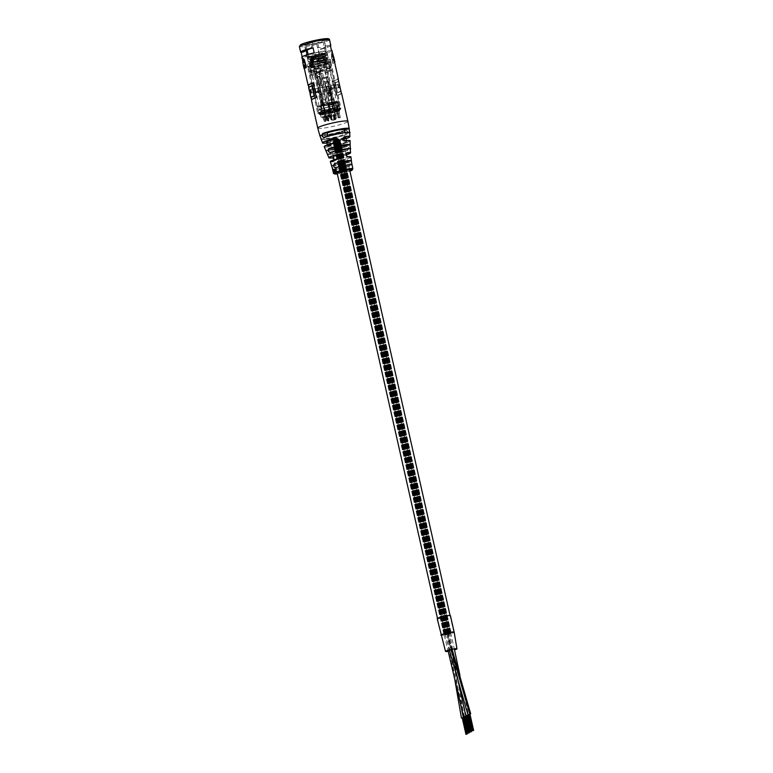 <?xml version="1.0" encoding="UTF-8"?>
<svg xmlns="http://www.w3.org/2000/svg" width="773" height="773" viewBox="0 0 773 773"><rect width="100%" height="100%" fill="white"/><g stroke="black" fill="none" stroke-linecap="round" stroke-linejoin="round"><path stroke-width="0.58" stroke-dasharray="3.87 2.9" d="M337.231 139.237L333.153 140.493L339.318 139.101L333.153 140.493L339.318 139.101L337.231 139.237M448.524 633.068L444.436 634.324L446.533 634.189L450.611 632.932L444.436 634.324L446.533 634.189L450.611 632.932L448.524 633.068M446.504 634.208L450.698 632.913L448.553 633.058L444.359 634.343L446.359 634.285L451.123 632.807L448.553 633.058L444.359 634.343L446.494 634.208M335.211 140.367L339.405 139.082L333.066 140.502L339.405 139.082L333.066 140.502L335.211 140.367M448.813 633.686L449.384 633.56L448.813 633.686M339.018 139.391L450.707 633.116L339.018 139.362M338.429 138.976L337.782 139.111L338.429 138.976M449.335 632.874L448.649 633.019L449.335 632.874M333.723 140.077L333.182 140.261L333.723 140.077M444.736 634.015L444.243 634.198L444.736 634.015M333.211 140.28L332.68 140.522L333.211 140.28M444.311 634.43L447.142 633.821L444.04 634.507L447.954 650.277M445.49 634.768A6.455 0.705 167.3 0 0 453.819 632.217A6.455 0.705 167.3 0 0 449.557 632.488A6.455 0.705 167.3 0 0 441.228 635.048A6.455 0.705 167.3 0 0 445.49 634.768M334.197 140.937A6.455 0.705 167.3 0 0 342.526 138.377A6.455 0.705 167.3 0 0 338.274 138.657A6.455 0.705 167.3 0 0 329.945 141.208A6.455 0.705 167.3 0 0 334.197 140.937M448.601 633.425L450.727 632.807L447.915 633.445L449.712 633.193L448.456 633.493L449.016 633.329L337.163 139.662L338.284 139.44L337.163 139.662L338.004 139.459L337.299 139.584L448.591 633.416M466.544 715.614L467.81 715.334M464.399 716.822L465.665 716.532M447.026 633.377L445.2 633.947L448.021 633.309L447.026 633.377L451.113 649.455M468.689 714.416L469.955 714.136M437.189 618.661A6.793 0.744 167.3 0 0 441.673 618.371A6.793 0.744 167.3 0 0 450.437 615.675M445.383 634.836A6.793 0.744 167.3 0 0 454.147 632.14A6.793 0.744 167.3 0 1 445.721 634.768A6.793 0.744 167.3 0 1 440.9 635.126A6.793 0.744 167.3 0 0 445.383 634.836M448.205 651.33A5.865 0.647 167.3 0 0 449.123 651.175A5.865 0.647 167.3 0 0 454.505 649.909M462.264 718.02L463.529 717.731M448.05 633.879L449.847 633.319L448.05 633.879M338.245 139.256L336.381 139.826L338.245 139.256M449.538 633.087L447.673 633.667L449.538 633.087M335.453 139.942L333.588 140.512L335.453 139.942M446.746 633.773L444.881 634.353L446.755 633.773M336.371 139.42L334.506 139.99L336.371 139.42M335.067 140.155L334.361 140.348L335.067 140.155M446.359 633.995L445.654 634.179L446.359 633.995M334.922 140.232L335.627 140.048L334.922 140.232M335.984 139.642L335.289 139.826L335.984 139.642M447.277 633.474L446.581 633.667L447.277 633.474M449.016 633.387L449.712 633.193L449.016 633.387M469.636 714.03L468.94 714.262L469.781 714.039L473.482 730.504M469.356 714.097L473.202 730.524L469.501 714.088M467.076 715.373L467.636 715.267L467.076 715.373M466.795 715.402L470.641 731.828L466.94 715.392M467.221 715.296L471.057 731.731L467.356 715.286M464.65 716.6L468.496 733.036L464.795 716.59M465.075 716.494L468.921 732.93L465.211 716.484M462.515 717.798L466.361 734.234L462.65 717.798M462.93 717.702L466.776 734.128L463.075 717.682M339.26 87.523L310.891 93.031L339.26 87.523L338.516 84.238L337.695 84.692L338.439 87.987M337.695 84.692L310.147 89.736L310.891 93.031M310.147 89.736L310.968 89.272L311.712 92.567M310.968 89.272L338.516 84.238M335.115 169.654L335.762 170.495L335.463 172.031L336.207 172.041M334.245 170.852L335.067 172.485M334.091 170.06L334.042 170.186A9.894 1.092 167.3 0 0 333.907 170.253L334.545 172.717M334.322 172.823L333.694 170.36A9.894 1.092 167.3 0 0 333.627 170.398A9.894 1.092 167.3 0 0 333.569 170.427L334.207 172.901M336.487 141.208C334.081 143.208 334.477 144.541 337.685 145.208L337.646 145.034C334.651 144.425 334.265 143.179 336.506 141.295L336.487 141.208A14.03 1.546 -12.7 0 0 349.908 136.628M350.565 152.793A11.122 1.227 -12.7 0 1 340.99 156.175C338.506 158.223 338.883 159.567 342.13 160.214L342.072 160.05C339.047 159.46 338.69 158.204 340.999 156.281L347.251 152.774M321.124 139.14L319.867 135.246L324.641 134.376L325.51 138.261A10.184 1.121 -12.7 0 0 332.148 137.71A10.184 1.121 -12.7 0 0 342.313 135.178C343.763 133.265 343.473 131.97 341.434 131.294L346.207 130.424C347.831 131.207 347.966 132.531 346.604 134.396L346.739 134.531C348.15 132.541 348.005 131.12 346.285 130.289A15.112 1.662 -12.7 0 1 329.694 134.579A15.112 1.662 -12.7 0 1 319.722 135.246L323.558 135.575C331.424 134.608 338.98 132.888 346.227 130.415L346.285 130.289M347.386 150.6C349.029 148.59 348.99 147.16 347.241 146.31A12.523 1.372 -12.7 0 1 334.013 149.672A12.523 1.372 -12.7 0 1 325.762 150.242L329.974 150.397L347.328 146.387L325.906 150.31L347.164 146.426C348.816 147.237 348.845 148.58 347.251 150.455L347.386 150.6A11.73 1.285 167.3 0 1 335.192 153.672A11.73 1.285 167.3 0 1 327.481 154.242L325.916 150.32A12.387 1.362 167.3 0 0 334.081 149.749A12.387 1.362 167.3 0 0 347.164 146.426L347.241 146.31M333.636 173.055L331.743 165.412L348.449 162.349C350.401 163.074 350.604 164.378 349.058 166.282L349.183 166.417C350.787 164.378 350.565 162.987 348.517 162.224A10.204 1.121 -12.7 0 1 338.245 164.784A10.204 1.121 -12.7 0 1 331.588 165.325L331.559 165.403M349.493 132.792L345.202 133.565L349.493 132.772A14.484 1.594 -12.7 0 0 349.454 132.656M324.235 146.773A13.247 1.459 167.3 0 0 328.815 146.831C330.728 145.227 330.332 143.894 327.617 142.831L329.945 144.541L328.863 146.638L331.115 143.894L329.201 142.251C331.317 143.247 331.588 144.454 330.023 145.865A9.846 1.082 -12.7 0 1 327.472 145.711A9.846 1.082 -12.7 0 1 327.984 145.208A9.846 1.082 -12.7 0 1 335.482 142.812L336.574 142.319M349.879 140.744A13.112 1.44 -12.7 0 1 337.646 145.034L338.68 144.28C335.917 143.652 335.646 142.445 337.859 140.667A9.846 1.082 167.3 0 0 345.869 137.758L337.859 140.541C335.463 142.445 335.753 143.739 338.729 144.425A9.981 1.102 167.3 0 0 346.333 141.99A9.981 1.102 167.3 0 0 344.265 141.324C341.946 140.28 341.656 138.985 343.396 137.439L343.859 137.179M337.762 78.469L341.028 92.973A15.45 1.701 -12.7 0 1 341.241 93.175L337.985 78.73L333.066 81.059L336.342 95.678L333.105 81.146A15.45 1.701 167.3 0 0 337.985 78.73A15.45 1.701 167.3 0 0 337.772 78.527L337.83 78.392A15.547 1.71 -12.7 0 1 333.076 81.059L336.371 95.707A15.547 1.71 167.3 0 0 340.555 94.045A15.547 1.71 167.3 0 0 341.125 93.04L337.83 78.392M339.54 85.04A15.45 1.701 -12.7 0 1 338.603 85.658L338.352 85.793A15.45 1.701 167.3 0 0 338.564 85.677A15.45 1.701 167.3 0 0 339.376 84.914L338.468 80.894L339.453 84.798A15.547 1.71 -12.7 0 1 338.642 85.561A15.547 1.71 -12.7 0 1 338.381 85.697L338.912 88.016L338.352 85.793M338.603 85.658L338.825 87.919A15.45 1.701 -12.7 0 0 339.849 87.03L340.835 90.943A15.547 1.71 -12.7 0 1 337.598 92.75L335.356 82.798A15.547 1.71 167.3 0 0 338.593 80.981L338.622 80.981M332.226 157.885L334.371 159.576L333.298 161.663L339.154 158.378A10.426 1.15 -12.7 0 1 339.154 158.378M303.557 62.497L303.596 62.671A15.45 1.701 167.3 0 1 303.953 62.449A15.45 1.701 167.3 0 1 304.407 62.217L303.006 59.086M304.485 65.328L304.726 66.884A15.45 1.701 167.3 0 1 304.92 66.768A15.45 1.701 167.3 0 1 305.151 66.642L304.311 64.033L304.011 65.415M326.206 55.443A9.334 1.024 167.3 0 0 326.689 54.97A9.334 1.024 167.3 0 0 318.969 55.675A9.334 1.024 167.3 0 0 308.958 58.603A9.334 1.024 167.3 0 0 308.475 59.077A9.334 1.024 167.3 0 0 316.205 58.371A9.334 1.024 167.3 0 0 326.206 55.443M316.457 91.852A9.334 1.024 -12.7 0 1 326.457 88.934A9.334 1.024 -12.7 0 1 334.187 88.228A9.334 1.024 -12.7 0 1 333.694 88.702A9.334 1.024 -12.7 0 1 323.694 91.629A9.334 1.024 -12.7 0 1 315.964 92.335A9.334 1.024 -12.7 0 1 316.457 91.852M330.274 45.105L327.878 45.713A12.899 1.42 -12.7 0 1 328.148 45.8L324.312 47.945C322.148 49.057 319.887 48.999 317.529 47.752L318.553 47.172C321.51 48.274 323.694 48.226 325.124 47.018L326.506 53.163C321.5 55.202 315.587 56.603 308.775 57.366L308.108 54.429M325.124 47.018L325.24 45.994L327.878 45.713M306.939 54.796L307.693 56.613C312.698 54.574 318.611 53.173 325.433 52.409L322.67 39.732A10.184 1.121 -12.7 0 1 324.177 39.974A10.184 1.121 -12.7 0 1 323.655 40.486A10.184 1.121 -12.7 0 1 317.674 42.525L316.515 43.269A12.899 1.42 -12.7 0 1 304.92 45.394L305.818 44.699A10.184 1.121 -12.7 0 1 304.311 44.448A10.184 1.121 -12.7 0 1 304.842 43.935A10.184 1.121 -12.7 0 1 310.814 41.897L312.031 41.413A12.899 1.42 -12.7 0 1 323.626 39.288L322.602 39.867L323.752 39.123L326.235 50.844A12.899 1.42 167.3 0 0 314.63 52.97L313.036 47.684M308.176 58.748A10.184 1.121 -12.7 0 1 319.094 55.559A10.184 1.121 -12.7 0 1 327.52 54.786A10.184 1.121 -12.7 0 1 326.989 55.308A10.184 1.121 -12.7 0 1 316.08 58.497A10.184 1.121 -12.7 0 1 307.644 59.27A10.184 1.121 -12.7 0 1 308.176 58.748M312.012 46.467L309.963 48.68L313.036 45.887L312.012 46.467L311.007 41.984M318.553 47.172L317.674 42.525L316.592 43.133L317.529 47.752M330.448 45.897A15.45 1.701 -12.7 0 1 329.994 46.187A15.45 1.701 -12.7 0 1 318.418 49.907L319.568 55.009A15.45 1.701 167.3 0 0 331.144 51.289A15.45 1.701 167.3 0 0 331.946 50.506M333.588 56.709A15.962 1.759 167.3 0 1 333.55 56.738L331.443 52.603L331.569 57.675A15.45 1.701 167.3 0 1 331.462 57.724L332.738 63.367A15.45 1.701 167.3 0 0 333.752 62.874A15.45 1.701 167.3 0 0 334.371 62.458L333.095 56.806L333.704 56.96M332.467 52.815L332.004 52.487L331.482 55.289L332.004 57.608A15.962 1.759 167.3 0 1 331.897 57.646L332.738 63.367M341.579 93.214A15.45 1.701 -12.7 0 1 340.767 94.006A15.45 1.701 -12.7 0 1 336.564 95.668L333.269 81.03A15.45 1.701 167.3 0 0 337.472 79.358A15.45 1.701 167.3 0 0 338.149 78.875M311.432 100.007A15.45 1.701 167.3 0 0 311.674 100.229L308.582 85.542A15.547 1.71 -12.7 0 1 308.485 85.503M308.785 87.407L309.702 91.475M310.166 93.552L311.084 97.611M311.558 99.707L311.674 100.229M302.91 57.83L303.374 62.835A15.45 1.701 167.3 0 0 303.335 62.874L304.61 68.517M325.433 52.409L325.607 51.192C319.143 51.52 302.62 56.129 306.33 56.574L302.33 57.589A15.45 1.701 -12.7 0 1 301.808 57.299M302.33 57.589L302.156 56.796M344.333 129.671L345.202 133.565A10.184 1.121 -12.7 0 0 338.574 134.106A10.184 1.121 -12.7 0 0 328.409 136.637L327.25 136.377M345.048 132.56L345.231 133.565M319.935 135.42A14.977 1.643 167.3 0 0 330.573 134.521A14.977 1.643 167.3 0 0 346.207 130.424L341.434 131.294A10.184 1.121 167.3 0 1 331.269 133.826A10.184 1.121 167.3 0 1 324.641 134.376L325.51 138.261L321.23 139.043A14.484 1.594 -12.7 0 0 330.796 138.473A14.484 1.594 -12.7 0 0 346.604 134.396L342.313 135.178M335.134 169.954L335.55 170.447M334.042 172.997L333.163 170.601M332.902 169.616A9.923 1.092 167.3 0 0 332.863 169.673L333.781 173.229M333.733 173.239L332.69 170.244M332.603 169.915L333.723 173.336M330.351 161.702A10.561 1.159 167.3 0 0 333.231 161.837C335.086 160.272 334.719 158.929 332.11 157.808L332.197 157.895M333.82 173.171L333.327 170.93L333.955 173.055M333.327 170.93L333.279 171.509M337.202 142.077L335.492 142.928A9.981 1.102 167.3 0 0 327.897 145.363A9.981 1.102 167.3 0 0 329.955 146.029L330.429 145.875C331.994 144.773 331.54 143.527 329.095 142.145L326.66 142.087A9.846 1.082 167.3 0 0 329.201 142.251M330.4 145.884L328.863 146.638A13.112 1.44 -12.7 0 1 324.312 146.512M334.1 170.418L334.429 170.93M304.533 62.024L304.968 61.956A15.45 1.701 167.3 0 0 304.862 62.004L304.427 62.072M332.004 52.487L331.443 52.603M331.424 50.206L327.423 51.221L326.506 53.163M307.693 56.613L307.509 57.318L306.33 56.574L307.161 57.125L307.644 59.27M311.2 47.994L307.142 49.646M307.123 50.052L305.944 44.824M313.036 45.887L312.031 41.413L310.814 41.897M319.568 55.009L319.123 54.825A12.899 1.42 -12.7 0 1 307.519 56.951L308.147 56.603C314.611 56.284 331.134 51.665 327.423 51.221M308.775 57.366L308.147 56.603L308.775 57.366M307.519 56.951L304.92 45.394M324.312 47.945A12.899 1.42 -12.7 0 1 317.974 49.723L318.418 49.907M319.123 54.825L317.974 49.723M325.607 51.192L326.235 50.844M303.354 63.222L302.861 63.318M304.494 68.266L304.002 68.362M303.596 62.671L303.113 62.758M304.726 66.884L304.243 66.971M334.844 62.004L334.351 62.111M334.864 62.352L334.371 62.458M333.173 63.299L333.173 63.299A15.962 1.759 167.3 0 0 334.661 62.516M333.694 61.579A15.962 1.759 167.3 0 0 334.129 61.338L333.694 59.908C333.279 58.477 333.211 58.516 333.482 60.023L333.231 61.666A15.45 1.701 167.3 0 0 333.656 61.425L333.221 59.994C332.815 58.574 332.748 58.613 333.018 60.11L333.231 61.666M333.694 59.908C333.279 58.477 333.211 58.516 333.482 60.023L333.018 60.11C332.748 58.613 332.815 58.574 333.221 59.994L333.694 59.908M331.955 55.067L332.477 57.386A15.962 1.759 167.3 0 0 333.318 56.912L332.796 54.593C332.206 53.124 331.926 53.279 331.955 55.067L332.023 57.463A15.45 1.701 167.3 0 0 332.834 57.009L332.313 54.69C331.733 53.221 331.462 53.366 331.501 55.144C331.462 53.366 331.733 53.221 332.313 54.69L332.796 54.593C332.206 53.124 331.926 53.279 331.955 55.067M333.318 56.912L332.834 57.009M338.555 80.981L338.468 80.894A15.45 1.701 -12.7 0 1 335.192 82.73L337.569 92.77L340.758 91.04M340.004 87.117L340.806 90.953M339.125 87.977A15.45 1.701 167.3 0 0 340.188 87.078M340.922 91.175A15.45 1.701 -12.7 0 1 337.811 92.712M335.569 82.759A15.45 1.701 167.3 0 0 338.806 80.943M316.437 97.562L316.64 97.524A15.547 1.71 167.3 0 0 311.877 100.19L311.828 100.2M308.64 85.552L308.466 85.407A15.45 1.701 167.3 0 0 308.678 85.61L311.934 100.055A15.45 1.701 -12.7 0 1 311.722 99.852L316.64 97.524L313.297 82.885L316.592 97.533M308.659 87.687L309.77 91.465M310.041 93.823L310.331 93.678A15.45 1.701 -12.7 0 1 311.142 92.905A15.45 1.701 -12.7 0 1 311.364 92.789L310.881 90.625M311.104 92.924L311.326 92.886A15.547 1.71 167.3 0 0 310.253 93.784L311.345 92.876M331.588 165.325L331.743 165.412A10.068 1.111 167.3 0 0 338.313 164.881A10.068 1.111 167.3 0 0 348.449 162.349L348.517 162.224M335.472 167.741L351.879 164.736L335.472 167.741M330.293 152.484L350.159 148.851L330.293 152.484M340.371 156.523L340.999 156.281A10.986 1.208 167.3 0 0 346.246 154.871L340.371 156.523L346.797 152.928M339.791 158.127L333.298 161.663A10.426 1.15 -12.7 0 1 330.438 161.47M343.599 137.575A9.846 1.082 167.3 0 0 343.328 137.604C341.753 139.024 342.024 140.232 344.14 141.227L344.256 141.324C342.439 141.237 341.985 140 342.912 137.604L343.396 137.439A9.981 1.102 -12.7 0 1 343.685 137.41M332.834 169.818L333.453 173.452M352.865 168.785L340.149 172.688L333.762 173.384M335.82 171.925L335.84 170.775L335.54 171.538M311.944 100.075L308.582 85.542M311.152 97.601L310.331 93.678M309.731 86.779A15.45 1.701 -12.7 0 0 308.949 87.533L309.857 91.552L308.9 87.639M339.424 84.817L338.468 80.894M335.192 82.73L337.569 92.77M348.449 162.349L348.459 162.349C341.135 165.007 329.143 166.147 331.636 165.393L331.743 165.412M345.879 137.807A9.981 1.102 -12.7 0 1 337.859 140.541L337.859 140.667M344.14 141.227A9.846 1.082 -12.7 0 1 346.691 141.382L344.256 141.324L345.357 140.715A13.112 1.44 -12.7 0 1 345.386 140.715M329.298 146.503C330.448 144.619 329.926 143.42 327.713 142.908L326.863 143.015A13.895 1.527 167.3 0 0 327.723 142.908L329.076 142.145A9.981 1.102 -12.7 0 1 326.67 142.135M316.592 43.133L316.592 43.133A13.035 1.43 167.3 0 1 304.736 45.298L316.582 43.133M311.896 41.288A13.035 1.43 167.3 0 1 323.752 39.123L323.626 39.288M336.825 109.148L337.086 109.07C332.912 109.36 322.36 111.785 320.37 112.955C315.771 115.138 335.009 111.679 338.564 109.679L337.753 105.833A9.508 0.937 -12.3 0 1 338.033 105.988A9.508 0.937 -12.3 0 1 337.53 106.432A9.508 0.937 -12.3 0 1 327.308 109.273A9.508 0.937 -12.3 0 1 319.452 110.046A9.508 0.937 -12.3 0 1 319.964 109.602A9.508 0.937 -12.3 0 1 327.25 107.399A9.508 0.937 -12.3 0 1 336.11 105.843L336.825 109.148A9.508 0.937 167.7 0 0 327.965 110.694A9.508 0.937 167.7 0 0 320.679 112.906A9.508 0.937 167.7 0 0 320.177 113.341A9.508 0.937 167.7 0 0 328.023 112.578A9.508 0.937 167.7 0 0 338.245 109.737A9.508 0.937 167.7 0 0 338.758 109.293A9.508 0.937 167.7 0 0 338.468 109.138M337.086 109.07L337.666 107.843L337.154 105.534A10.861 1.073 167.7 0 0 327.037 107.302A10.861 1.073 167.7 0 0 318.708 109.824A10.861 1.073 167.7 0 0 318.128 110.336A10.861 1.073 167.7 0 0 327.105 109.447A10.861 1.073 167.7 0 0 338.787 106.21A10.861 1.073 167.7 0 0 339.357 105.698A10.861 1.073 167.7 0 0 339.038 105.524L339.54 107.834L338.796 109.061M336.661 102.471A9.508 0.937 167.7 0 0 337.173 102.026A9.508 0.937 167.7 0 0 329.317 102.799A9.508 0.937 167.7 0 0 319.094 105.64A9.508 0.937 167.7 0 0 318.592 106.085A9.508 0.937 167.7 0 0 326.448 105.312A9.508 0.937 167.7 0 0 336.661 102.471M321.616 117.196A9.508 0.937 -12.3 0 1 328.844 115.003A9.508 0.937 -12.3 0 1 337.695 113.438L336.902 109.814A9.508 0.937 -12.3 0 1 338.642 109.805L339.434 113.438A9.508 0.937 -12.3 0 1 339.685 113.583A9.508 0.937 -12.3 0 1 339.183 114.027A9.508 0.937 -12.3 0 1 328.96 116.868A9.508 0.937 -12.3 0 1 321.114 117.631A9.508 0.937 -12.3 0 1 321.616 117.196M336.902 109.814L336.12 110.037A9.846 0.966 -12.3 0 1 337.704 110.037L338.642 109.805M336.12 110.037L336.912 113.67L337.695 113.438M326.235 116.182L335.646 114.481L330.342 116.163L325.153 116.733L326.235 116.182L327.172 120.472L328.738 120.192L327.81 115.892M329.066 115.148L325.491 116.095L329.066 115.148L327.984 110.191L330.071 109.64L328.419 110.191L329.501 115.148M324.013 117.081L325.752 117.071L324.013 117.081L322.93 112.133L321.239 112.375L334.062 108.954L332.622 102.355L335.965 102.345L323.133 105.756L319.8 105.766L321.239 112.375M331.733 116.076L335.318 115.119L331.733 116.076L330.651 111.119L329.172 111.399L330.216 111.119L331.298 116.076M339.434 113.438L338.497 113.66A9.846 0.966 167.7 0 0 336.912 113.67M338.497 113.66L337.704 110.037M336.11 105.843L337.154 105.534M339.038 105.524L337.753 105.833M329.916 115.332L330.854 119.631L328.738 120.192M325.153 116.733L326.09 121.032L327.172 120.472M326.728 116.452L327.655 120.743L326.09 121.032M327.655 120.743L328.776 120.665L327.752 116.452M327.211 116.723L328.148 121.023L328.689 120.743M330.342 116.163L331.279 120.453L328.148 121.023M330.883 115.882L331.82 120.173L331.279 120.453M331.82 120.173L333.936 119.612L332.999 115.322M334.564 115.042L335.501 119.332L333.936 119.612M335.646 114.481L336.584 118.771L335.501 119.332M334.081 114.762L335.018 119.061L336.584 118.771M335.018 119.061L333.897 119.139L333.047 114.771M333.588 114.491L334.525 118.781L333.984 119.061M330.458 115.061L331.395 119.351L334.525 118.781M330.854 119.631L331.395 119.351M325.926 116.095L323.404 104.539L329.076 103.031L330.515 109.64L327.984 110.191L330.071 109.64L328.631 103.041L330.515 109.64L329.076 103.031L326.544 103.592L319.722 71.976A2.715 1.131 75.1 0 0 319.916 68.942A2.715 1.131 75.1 0 0 318.176 66.797A2.715 1.131 75.1 0 0 318.157 66.807L318.428 67.782A1.701 0.705 -104.9 0 1 318.437 67.782A1.701 0.705 -104.9 0 1 319.529 69.126A1.701 0.705 -104.9 0 1 319.404 71.019L315.828 71.976A1.701 0.705 75.1 0 0 315.635 73.57L321.52 100.587L325.104 99.63L319.21 72.623A1.701 0.705 -104.9 0 1 319.404 71.019M324.863 117.312L323.781 112.356L324.67 112.124L322.032 112.365L323.114 117.322M321.423 105.447L331.868 102.674L333.308 109.273L322.863 112.056L321.239 105.524L324.476 119.226A2.203 0.918 75.1 0 0 325.82 121.361A2.203 0.918 75.1 0 0 325.848 121.361A2.203 0.918 75.1 0 0 326.225 119.216L325.752 117.071M325.82 121.361L324.921 121.603A2.203 0.918 75.1 0 0 324.95 121.593A2.203 0.918 75.1 0 0 325.327 119.457L323.781 112.356L325.472 112.114L323.781 112.356L324.573 112.356L323.133 105.756L324.032 105.515L322.341 105.756L323.133 105.756L324.573 112.356L337.405 108.945L333.752 109.196L331.868 102.674M334.883 115.119L333.801 110.172L334.844 109.892L333.839 103.282L327.733 104.799L329.172 111.399L330.651 111.119L332.09 119.709L332.834 120.211L335.221 119.573L335.675 118.752L333.801 110.172L334.844 109.892L333.405 103.292L327.733 104.799L329.172 111.399L330.651 111.119L332.09 119.709M325.491 116.095L323.404 104.539M322.969 104.548L326.979 103.592M319.8 105.766L332.622 102.355M334.062 108.954L337.405 108.945L335.965 102.345L337.405 108.945L332.873 109.273L321.684 112.336L320.244 105.737L321.268 105.524M332.516 99.601L328.931 100.548L329.211 104.519L328.167 104.79L329.607 111.399L327.733 104.799L328.776 104.519L328.448 100.316L332.023 99.369L327.897 81.803A2.715 1.131 -104.9 0 1 326.506 79.02A2.715 1.131 -104.9 0 1 327.018 76.672A2.715 1.131 -104.9 0 1 327.385 76.711L327.51 77.677A1.701 0.705 75.1 0 0 327.279 77.658A1.701 0.705 75.1 0 0 326.969 79.184A1.701 0.705 75.1 0 0 327.887 80.894A1.701 0.705 -104.9 0 1 328.776 82.489L332.796 103.563L333.839 103.282L332.361 103.563L332.023 102.017L328.438 102.964M335.318 115.119L334.236 110.172L335.279 109.892L333.839 103.282L335.279 109.892L333.801 110.172L335.675 118.752M337.424 101.514A10.861 1.073 -12.3 0 1 338.497 101.736A10.861 1.073 -12.3 0 1 330.38 104.577A10.861 1.073 -12.3 0 1 318.331 106.597A10.861 1.073 -12.3 0 1 317.268 106.374A10.861 1.073 -12.3 0 1 325.385 103.534A10.861 1.073 -12.3 0 1 337.424 101.514M311.49 75.232A10.861 1.073 167.7 0 0 323.539 73.213A10.861 1.073 167.7 0 0 331.656 70.372A10.861 1.073 167.7 0 0 330.583 70.15A10.861 1.073 167.7 0 0 318.544 72.169A10.861 1.073 167.7 0 0 310.427 75.01A10.861 1.073 167.7 0 0 311.49 75.232M312.389 74.991A9.846 0.966 167.7 0 0 323.307 73.164A9.846 0.966 167.7 0 0 330.66 70.594A9.846 0.966 167.7 0 0 329.694 70.391A9.846 0.966 167.7 0 0 318.776 72.218A9.846 0.966 167.7 0 0 311.422 74.788A9.846 0.966 167.7 0 0 312.389 74.991M310.736 67.396A9.846 0.966 167.7 0 0 321.645 65.57A9.846 0.966 167.7 0 0 329.008 63A9.846 0.966 167.7 0 0 328.94 62.913A9.846 0.966 167.7 0 0 328.032 62.797A9.846 0.966 167.7 0 0 317.587 64.517A9.846 0.966 167.7 0 0 309.789 67.096A9.846 0.966 167.7 0 0 309.76 67.193A9.846 0.966 167.7 0 0 310.736 67.396M311.181 66.584A9.17 0.899 167.7 0 0 321.771 64.777A9.17 0.899 167.7 0 0 328.139 62.41A9.17 0.899 167.7 0 0 327.298 62.294A9.17 0.899 167.7 0 0 317.568 63.898A9.17 0.899 167.7 0 0 310.311 66.294A9.17 0.899 167.7 0 0 311.181 66.584M323.955 105.37L315.674 67.406A6.116 0.599 -12.3 0 1 314.234 67.522A6.116 0.599 -12.3 0 1 313.635 67.406L321.916 105.379A6.116 0.599 -12.3 0 1 321.906 105.36A6.116 0.599 -12.3 0 1 323.385 104.626L315.104 66.652A6.116 0.599 -12.3 0 1 319.278 65.541L327.559 103.514A6.116 0.599 -12.3 0 1 331.81 102.741L323.529 64.777A6.116 0.599 -12.3 0 1 324.969 64.661A6.116 0.599 -12.3 0 1 325.568 64.768L333.849 102.732A6.116 0.599 -12.3 0 1 333.849 102.751A6.116 0.599 -12.3 0 1 332.38 103.485L328.206 104.597A6.116 0.599 -12.3 0 1 323.955 105.37L319.114 106.123L321.916 105.379L313.268 65.744A6.116 0.599 167.7 0 0 313.867 65.869A6.116 0.599 167.7 0 0 320.64 64.729A6.116 0.599 167.7 0 0 325.211 63.135A6.116 0.599 167.7 0 0 324.612 63.009A6.116 0.599 167.7 0 0 317.838 64.14A6.116 0.599 167.7 0 0 313.268 65.744M323.385 104.626L327.559 103.514M331.81 102.741L336.651 101.988L333.849 102.732M329.569 104.597L321.288 66.633L325.462 65.521L333.743 103.485M325.462 65.521L324.1 65.521L332.38 103.485M324.1 65.521A6.116 0.599 -12.3 0 1 319.925 66.633L321.288 66.633M328.206 104.597L319.925 66.633M313.635 67.406L310.833 68.159L315.674 67.406M321.143 106.114L312.862 68.15M325.568 64.768L328.37 64.024L336.651 101.988M328.37 64.024L323.529 64.777M319.114 106.123L310.833 68.159M326.332 64.033L334.612 101.997M319.278 65.541L317.916 65.55L326.196 103.514M317.916 65.55L313.741 66.662L315.104 66.652M322.022 104.626L313.741 66.662M310.244 59.231A8.145 0.899 167.3 0 0 309.818 59.637A8.145 0.899 167.3 0 0 316.563 59.028A8.145 0.899 167.3 0 0 325.298 56.468A8.145 0.899 167.3 0 0 325.713 56.062A8.145 0.899 167.3 0 0 318.978 56.671A8.145 0.899 167.3 0 0 310.244 59.231M326.776 63.057A8.145 0.899 -12.7 0 1 318.051 65.608A8.145 0.899 -12.7 0 1 311.306 66.227A8.145 0.899 -12.7 0 1 311.732 65.811A8.145 0.899 -12.7 0 1 320.457 63.26A8.145 0.899 -12.7 0 1 327.201 62.642A8.145 0.899 -12.7 0 1 326.776 63.057M328.506 62.739A10.02 1.102 -12.7 0 1 317.771 65.879A10.02 1.102 -12.7 0 1 309.48 66.633A10.02 1.102 -12.7 0 1 310.002 66.13A10.02 1.102 -12.7 0 1 320.737 62.99A10.02 1.102 -12.7 0 1 329.027 62.236A10.02 1.102 -12.7 0 1 328.506 62.739M329.685 68.005A10.02 1.102 -12.7 0 1 318.959 71.145A10.02 1.102 -12.7 0 1 310.669 71.899A10.02 1.102 -12.7 0 1 311.19 71.396A10.02 1.102 -12.7 0 1 321.926 68.256A10.02 1.102 -12.7 0 1 330.206 67.502A10.02 1.102 -12.7 0 1 329.685 68.005M311.751 57.241A6.116 0.676 167.3 0 0 311.432 57.55A6.116 0.676 167.3 0 0 311.49 57.608A6.116 0.676 167.3 0 0 315.471 57.279A6.116 0.676 167.3 0 0 323.037 55.173A6.116 0.676 167.3 0 0 323.336 54.941A6.116 0.676 167.3 0 0 323.356 54.864A6.116 0.676 167.3 0 0 319.326 55.125A6.116 0.676 167.3 0 0 311.751 57.241M312.128 58.883A6.116 0.676 167.3 0 0 311.809 59.192A6.116 0.676 167.3 0 0 316.862 58.729A6.116 0.676 167.3 0 0 323.414 56.816A6.116 0.676 167.3 0 0 323.732 56.506A6.116 0.676 167.3 0 0 318.669 56.97A6.116 0.676 167.3 0 0 312.128 58.883M315.104 56.748A6.793 0.744 167.3 0 0 323.848 54.139A6.793 0.744 167.3 0 0 319.394 54.342A6.793 0.744 167.3 0 0 310.678 57.105A6.793 0.744 167.3 0 0 315.104 56.748M310.417 71.531A10.851 1.198 -12.7 0 1 322.254 68.092A10.851 1.198 -12.7 0 1 331.028 67.367A10.851 1.198 -12.7 0 1 330.467 67.869A10.851 1.198 -12.7 0 1 319.046 71.222A10.851 1.198 -12.7 0 1 309.867 72.131A10.851 1.198 -12.7 0 1 310.417 71.531M330.544 67.164A11.102 1.217 167.3 0 0 331.124 66.652A11.102 1.217 167.3 0 0 331.124 66.604A11.102 1.217 167.3 0 0 321.935 67.444A11.102 1.217 167.3 0 0 310.041 70.923A11.102 1.217 167.3 0 0 309.461 71.483A11.102 1.217 167.3 0 0 309.48 71.531A11.102 1.217 167.3 0 0 318.863 70.604A11.102 1.217 167.3 0 0 330.544 67.164M329.501 62.555A11.102 1.217 167.3 0 0 330.081 61.995A11.102 1.217 167.3 0 0 320.892 62.835A11.102 1.217 167.3 0 0 308.997 66.314A11.102 1.217 167.3 0 0 308.417 66.874A11.102 1.217 167.3 0 0 317.606 66.034A11.102 1.217 167.3 0 0 329.501 62.555M314.253 57.221A9.508 1.044 -12.7 0 1 308.002 57.511A9.508 1.044 -12.7 0 1 320.244 53.859A9.508 1.044 -12.7 0 1 326.438 53.356A9.508 1.044 -12.7 0 1 314.253 57.221M314.186 58.004A10.184 1.121 -12.7 0 1 307.461 58.439A10.184 1.121 -12.7 0 1 307.49 58.304A10.184 1.121 -12.7 0 1 307.992 57.927A10.184 1.121 -12.7 0 1 320.611 54.4A10.184 1.121 -12.7 0 1 327.25 53.859A10.184 1.121 -12.7 0 1 327.337 53.965A10.184 1.121 -12.7 0 1 326.805 54.477A10.184 1.121 -12.7 0 1 314.186 58.004M308.804 61.55A10.184 1.121 -12.7 0 1 319.722 58.352A10.184 1.121 -12.7 0 1 328.148 57.589A10.184 1.121 -12.7 0 1 327.617 58.101A10.184 1.121 -12.7 0 1 316.708 61.299A10.184 1.121 -12.7 0 1 308.272 62.062A10.184 1.121 -12.7 0 1 308.804 61.55M308.282 66.439A11.885 1.304 -12.7 0 1 321.008 62.719A11.885 1.304 -12.7 0 1 330.844 61.821A11.885 1.304 -12.7 0 1 330.226 62.429A11.885 1.304 -12.7 0 1 317.49 66.149A11.885 1.304 -12.7 0 1 307.664 67.048A11.885 1.304 -12.7 0 1 308.282 66.439A11.885 1.169 167.7 0 0 307.625 66.971A11.885 1.169 167.7 0 0 317.442 66.005A11.885 1.169 167.7 0 0 330.216 62.458A11.885 1.169 167.7 0 0 330.854 61.908A11.885 1.169 167.7 0 0 321.037 62.864A11.885 1.169 167.7 0 0 308.263 66.42M329.704 60.12A11.885 1.304 167.3 0 0 330.322 59.521A11.885 1.304 167.3 0 0 320.495 60.41A11.885 1.304 167.3 0 0 307.76 64.14A11.885 1.304 167.3 0 0 307.142 64.739A11.885 1.304 167.3 0 0 316.978 63.84A11.885 1.304 167.3 0 0 329.704 60.12M310.108 63.705A9.334 1.024 -12.7 0 1 320.119 60.777A9.334 1.024 -12.7 0 1 327.839 60.072A9.334 1.024 -12.7 0 1 327.356 60.555A9.334 1.024 -12.7 0 1 317.355 63.473A9.334 1.024 -12.7 0 1 309.625 64.178A9.334 1.024 -12.7 0 1 310.108 63.705M326.834 58.246A9.334 1.024 167.3 0 0 327.327 57.772A9.334 1.024 167.3 0 0 319.597 58.477A9.334 1.024 167.3 0 0 309.587 61.405A9.334 1.024 167.3 0 0 309.103 61.879A9.334 1.024 167.3 0 0 316.833 61.173A9.334 1.024 167.3 0 0 326.834 58.246M313.336 61.937L314.002 61.656L313.857 62.294L313.336 61.937L313.21 59.318L318.341 57.956L318.988 60.932L313.857 62.294M312.775 59.328L312.669 60.004L317.867 58.13L318.051 58.593L313.181 59.898L313.567 61.656L318.872 60.352L313.423 62.294L312.775 59.328L317.896 57.956L318.891 60.825A0.676 0.56 138.2 0 0 319.21 60.246L319.307 60.352M318.486 58.593L313.616 59.888L313.423 59.424L313.49 61.772L318.872 60.362L318.341 57.956M322.988 57.936L323.356 58.458L322.988 57.936L317.867 59.299L317.983 61.917L323.636 60.912L323.51 58.294M318.418 61.917L317.974 59.879L318.949 62.265L324.071 60.903L323.945 58.294L318.302 59.299L317.635 59.985A0.676 0.56 -41.8 0 1 317.954 59.405L322.834 58.11L323.636 60.912M323.23 60.342L317.983 61.917M310.669 59.656L311.683 64.275A7.807 0.763 -12.3 0 1 311.181 64.12A7.807 0.763 -12.3 0 1 312.186 63.502L320.515 61.28L319.5 56.661A7.807 0.763 167.7 0 1 326.022 56.014A7.807 0.763 167.7 0 1 325.027 56.632L326.032 61.26L317.703 63.473A7.807 0.763 -12.3 0 1 312.263 64.275L311.258 59.656L312.108 59.415A6.793 0.667 167.7 0 0 316.544 58.777L324.302 56.719A6.793 0.667 167.7 0 0 325.027 56.226A6.793 0.667 167.7 0 0 319.655 56.738L311.896 58.796A6.793 0.667 167.7 0 0 311.161 59.279A6.793 0.667 167.7 0 0 311.606 59.415L310.669 59.656A7.807 0.763 -12.3 0 1 310.166 59.502A7.807 0.763 -12.3 0 1 311.171 58.874L319.5 56.661M320.515 61.28A7.807 0.763 -12.3 0 1 327.037 60.632A7.807 0.763 -12.3 0 1 326.032 61.26M311.683 64.275L312.611 64.043A6.793 0.667 167.7 0 1 312.176 63.908L311.161 59.279M312.263 64.275L313.123 64.033A6.793 0.667 167.7 0 0 317.548 63.396L325.307 61.338A6.793 0.667 167.7 0 0 326.042 60.854A6.793 0.667 167.7 0 0 320.66 61.357L312.901 63.425A6.793 0.667 167.7 0 0 312.176 63.908M325.027 56.632L316.698 58.854A7.807 0.763 -12.3 0 1 311.258 59.656M316.698 58.854L317.703 63.473M311.171 58.874L312.186 63.502M311.606 59.415L312.611 64.043M312.901 63.425L311.896 58.796M320.66 61.357L319.655 56.738M325.307 61.338L324.302 56.719M317.548 63.396L316.544 58.777M313.123 64.033L312.108 59.415M323.423 57.936L323.79 58.458L318.379 59.618L323.288 58.574L323.665 60.333L318.795 61.637L318.978 62.101L318.07 59.985A0.676 0.56 -41.8 0 1 318.389 59.405L318.302 59.299M318.949 62.265L323.858 60.806L323.665 60.333L324.071 60.903M318.428 58.313L318.457 60.825L313.055 61.772L313.423 62.294M318.872 60.362L318.863 58.313M317.539 59.879L318.022 61.743L317.974 59.869L323.356 58.458L323.955 60.333M317.974 59.869L317.867 59.299M338.825 110.143C335.231 112.172 315.684 115.699 320.322 113.486C323.916 111.457 343.463 107.93 338.825 110.143M338.613 102.596L339.192 105.234L338.613 102.596M309.045 66.275A11.035 1.082 167.7 0 0 308.456 66.787A11.035 1.082 167.7 0 0 317.568 65.898A11.035 1.082 167.7 0 0 329.433 62.603A11.035 1.082 167.7 0 0 330.023 62.091A11.035 1.082 167.7 0 0 320.911 62.98A11.035 1.082 167.7 0 0 309.045 66.275M320.785 113.399A9.508 0.937 167.7 0 0 320.283 113.834A9.508 0.937 167.7 0 0 328.139 113.071A9.508 0.937 167.7 0 0 338.352 110.23A9.508 0.937 167.7 0 0 338.864 109.785A9.508 0.937 167.7 0 0 331.008 110.558A9.508 0.937 167.7 0 0 320.785 113.399M320.969 114.22A9.508 0.937 167.7 0 0 320.466 114.665A9.508 0.937 167.7 0 0 328.312 113.892A9.508 0.937 167.7 0 0 338.535 111.051A9.508 0.937 167.7 0 0 339.038 110.616A9.508 0.937 167.7 0 0 331.192 111.38A9.508 0.937 167.7 0 0 320.969 114.22M338.439 105.437L337.869 102.799L338.439 105.437M324.476 119.226L323.587 119.467L321.684 112.336M335.096 102.123L330.554 92.296L331.781 89.397L330.97 88.924L329.742 91.514A1.362 1.227 -90.3 0 0 329.733 92.76L334.274 102.587L335.163 102.345L332.525 102.587L335.163 102.345A1.015 0.918 -90.3 0 0 335.096 102.123L333.347 102.123A1.015 0.918 89.7 0 1 333.424 102.355L320.244 105.737M332.313 102.587L327.994 92.77A1.362 1.227 89.7 0 1 327.994 91.523L329.742 91.514M325.472 112.114L324.032 105.515M318.805 91.707L318.273 92.538A2.203 0.551 -147.5 0 1 317.355 91.349L317.887 90.518A2.203 0.551 -147.5 0 0 318.805 91.707L320.959 93.398A1.362 1.227 -90.3 0 1 321.481 94.499L321.491 105.524L323.23 105.515L323.22 94.499A1.362 1.227 89.7 0 0 322.708 93.388L320.544 91.697A2.203 0.551 32.5 0 0 318.051 90.431L317.519 91.262A2.203 0.551 -147.5 0 1 320.012 92.528L322.177 94.219L320.428 94.229L320.573 105.524A1.015 0.918 89.7 0 0 320.592 105.766L322.341 105.756A1.015 0.918 89.7 0 1 322.312 105.515L320.573 105.524M335.067 102.577L336.506 109.177M323.587 119.467A2.203 0.918 75.1 0 0 324.921 121.603M330.97 88.924A2.203 0.831 120.2 0 0 331.134 87.02A2.203 0.831 120.2 0 0 331.018 86.982A2.203 0.831 120.2 0 0 329.221 88.934L330.042 89.407L328.815 92.306L333.347 102.123M330.042 89.407A2.203 0.831 -59.8 0 1 331.83 87.455A2.203 0.831 -59.8 0 1 331.946 87.494A2.203 0.831 -59.8 0 1 331.781 89.397M329.221 88.934L327.994 91.523M331.018 86.982L331.83 87.455M318.273 92.538L320.428 94.229M320.563 94.499L322.302 94.499L322.312 105.515M326.892 86.837L328.902 96.084L330.467 96.016L328.68 86.363L326.892 86.837L329.346 96.007L330.544 95.688L328.689 86.383L327.114 86.431M332.525 119.699L332.834 120.211M332.023 102.017L332.023 99.369M335.221 119.573L336.11 118.752M333.269 120.202L335.656 119.573M328.931 103.196L332.506 102.249M328.931 100.548L325.201 83.445A1.701 0.705 75.1 0 0 324.302 81.851L327.887 80.894M327.51 77.677L323.935 78.633A1.701 0.705 75.1 0 0 323.703 78.614A1.701 0.705 75.1 0 0 323.394 80.131A1.701 0.705 75.1 0 0 324.302 81.851M323.935 78.633L323.81 77.658L327.385 76.711M323.81 77.658A2.715 1.131 75.1 0 0 323.443 77.629A2.715 1.131 75.1 0 0 322.921 79.977A2.715 1.131 75.1 0 0 324.312 82.759L327.897 81.803M328.399 82.74L324.815 83.697L324.312 82.759M328.834 96.335L326.448 86.837L327.868 86.112L330.255 95.61L328.834 96.335M326.448 86.837L328.911 96.007L330.1 95.688L328.274 86.373L330.293 95.62L328.767 96.345M324.815 83.697L328.448 100.316M326.679 86.431L327.945 86.103M319.104 76.488L321.124 85.735L319.703 86.46L317.317 76.971L319.104 76.488L320.679 85.813L319.491 86.132L317.288 76.962L318.66 76.575M318.805 76.227L317.288 76.962L319.636 86.47M321.52 100.587L326.863 120.385L316.147 72.933A2.715 1.131 75.1 0 0 316.341 69.899A2.715 1.131 75.1 0 0 314.601 67.753A2.715 1.131 75.1 0 0 314.582 67.753L314.853 68.739A1.701 0.705 -104.9 0 1 314.862 68.739A1.701 0.705 -104.9 0 1 315.944 70.072A1.701 0.705 -104.9 0 1 315.828 71.976M325.104 99.63L326.544 103.592M322.679 103.224L326.264 102.268M314.853 68.739L318.428 67.782L314.862 68.739M318.157 66.807L314.582 67.753M321.336 86.141L319.539 76.488L317.751 76.962L319.771 86.209L321.558 85.735M319.404 76.276L317.983 76.556M325.491 99.398L321.906 100.345M326.641 102.036L323.066 102.993M328.351 119.989L329.501 117.129L327.984 110.191L329.936 117.129L328.351 119.989L326.863 120.385M327.916 119.999L326.428 120.395M320.07 86.47L317.722 76.962L319.104 76.566L321.114 85.813L319.925 86.132L317.751 76.962M332.67 104.693A10.861 1.073 167.7 0 0 338.642 102.403A10.861 1.073 167.7 0 0 323.375 104.732A10.861 1.073 167.7 0 0 320.235 105.65L320.959 108.954A10.861 1.073 -12.3 0 1 324.1 108.036A10.861 1.073 -12.3 0 1 337.25 105.524L338.168 109.727L339.907 109.718L338.989 105.515A10.861 1.073 -12.3 0 1 339.357 105.698A10.861 1.073 -12.3 0 1 333.395 107.998A10.861 1.073 -12.3 0 1 329.627 108.916L328.902 105.611A10.861 1.073 167.7 0 0 332.67 104.693M320.235 105.65L320.969 105.563L321.684 108.867A9.846 0.966 -12.3 0 1 324.534 108.036A9.846 0.966 -12.3 0 1 336.448 105.756L337.26 109.466L338.845 109.466L338.033 105.756A9.846 0.966 -12.3 0 1 338.361 105.92A9.846 0.966 -12.3 0 1 332.96 107.998A9.846 0.966 -12.3 0 1 329.54 108.829L329.627 108.916M320.969 105.563A9.846 0.966 -12.3 0 1 323.81 104.732A9.846 0.966 -12.3 0 1 337.646 102.616A9.846 0.966 -12.3 0 1 332.235 104.693A9.846 0.966 -12.3 0 1 328.825 105.534L328.902 105.611M338.989 105.515L338.033 105.756M339.907 109.718L338.845 109.466L337.869 110.771L336.284 110.781L338.226 117.931A9.846 0.966 -12.3 0 1 339.241 117.931L337.869 110.771L338.932 111.022L339.907 109.718M338.168 109.727L337.192 111.032L336.284 110.781L337.26 109.466L338.168 109.727M339.289 117.293L340.246 117.061L338.932 111.022L337.192 111.032L339.028 117.699A10.861 1.073 -12.3 0 1 340.197 117.699L339.241 117.931M337.25 105.524L336.448 105.756M320.959 108.954L321.684 108.867M329.54 108.829L328.825 105.534M340.246 117.061L340.197 117.699M339.028 117.699L338.226 117.931M338.506 117.071L337.704 117.303M464.544 716.793L445.383 634.372L334.12 140.551L445.412 634.391M460.293 702.454L448.833 633.396M299.393 46.593L303.151 46.863L312.186 45.423L328.738 40.583L329.54 39.8M328.09 39.423L327.568 39.771C322.525 42.911 294.223 48.09 300.919 44.65M337.685 145.208A13.247 1.459 167.3 0 0 350.072 140.957M342.13 160.214A10.561 1.159 167.3 0 0 350.952 157.054M317.761 128.086A15.45 1.701 167.3 0 0 327.955 127.419A15.45 1.701 167.3 0 0 347.096 122.076A15.45 1.701 167.3 0 0 347.898 121.293M321.124 139.169L321.143 139.295A14.619 1.604 167.3 0 0 330.786 138.647A14.619 1.604 167.3 0 0 346.739 134.531M332.776 169.413A9.943 1.092 167.3 0 0 339.26 168.881A9.943 1.092 167.3 0 0 349.183 166.417M346.507 140.58L346.691 141.382A9.846 1.082 -12.7 0 1 346.178 141.884A9.846 1.082 -12.7 0 1 338.68 144.28M341.067 93.04L341.241 93.175A15.45 1.701 -12.7 0 1 340.439 93.958A15.45 1.701 -12.7 0 1 336.361 95.591M333.53 157.151L338.468 154.387M332.11 157.808A11.122 1.227 -12.7 0 1 328.873 157.682M327.617 142.831A14.03 1.546 -12.7 0 1 322.534 142.792M305.818 44.699L304.736 45.298M337.328 173.993L349.918 171.152L337.328 174.002M302.852 60.516L302.359 60.623M333.028 54.419L332.535 54.525M337.482 92.886A15.45 1.701 167.3 0 0 340.758 91.05L339.849 87.03M338.903 88.016A15.547 1.71 167.3 0 0 339.975 87.117M311.664 99.611L311.722 99.852A15.45 1.701 -12.7 0 1 312.505 99.079M312.108 85.832A15.547 1.71 167.3 0 0 308.871 87.649M332.883 169.248L349.058 166.282A9.807 1.082 -12.7 0 1 339.27 168.717A9.807 1.082 -12.7 0 1 332.883 169.248M327.578 154.059L347.251 150.455A11.595 1.275 -12.7 0 1 335.202 153.498A11.595 1.275 -12.7 0 1 327.578 154.059M334.525 163.847L343.579 162.195M350.768 156.89A10.426 1.15 -12.7 0 1 342.072 160.05L347.927 156.774A10.426 1.15 -12.7 0 1 347.956 156.774M335.897 141.527L336.506 141.304A13.895 1.527 167.3 0 0 346.082 138.676M337.666 107.843A10.861 1.073 167.7 0 0 327.539 109.621A10.861 1.073 167.7 0 0 319.21 112.133A10.861 1.073 167.7 0 0 318.631 112.645A10.861 1.073 167.7 0 0 327.607 111.766A10.861 1.073 167.7 0 0 339.289 108.52A10.861 1.073 167.7 0 0 339.869 108.007A10.861 1.073 167.7 0 0 339.54 107.834M313.761 61.995L318.988 60.932M318.621 58.255L313.21 59.318M323.587 60.545L318.515 62.275M324.389 60.323L323.945 58.294M318.544 60.932L318.457 60.825A0.676 0.56 138.2 0 0 318.776 60.246L317.896 57.956M312.901 61.937L312.456 59.898M313.616 59.888L314.002 61.656M318.379 112.8A11.885 1.169 -12.3 0 1 331.153 109.254A11.885 1.169 -12.3 0 1 340.97 108.288A11.885 1.169 -12.3 0 1 340.333 108.838A11.885 1.169 -12.3 0 1 327.559 112.394A11.885 1.169 -12.3 0 1 317.742 113.351A11.885 1.169 -12.3 0 1 318.379 112.8M320.495 114.307L332.941 110.993C339.018 110.104 341.038 110.095 339.009 110.964L326.564 114.278C320.486 115.167 318.466 115.177 320.495 114.307M339.55 108.983A11.035 1.082 -12.3 0 1 327.684 112.278A11.035 1.082 -12.3 0 1 318.573 113.177A11.035 1.082 -12.3 0 1 319.162 112.665A11.035 1.082 -12.3 0 1 331.028 109.36A11.035 1.082 -12.3 0 1 340.139 108.471A11.035 1.082 -12.3 0 1 339.55 108.983M332.873 109.273L331.433 102.674M320.988 105.447L322.428 112.056M333.202 102.355L334.641 108.954M326.225 119.216L325.327 119.457M320.38 105.766L321.819 112.365M330.554 91.987L328.815 91.997M330.554 92.296L328.815 92.306M329.733 92.76L327.994 92.77M320.959 93.398L322.708 93.388M321.481 94.499L323.22 94.499M320.544 91.697L320.012 92.528M325.201 83.445L328.776 82.489M319.21 72.623L315.635 73.57M319.722 71.976L316.147 72.933M316.07 73.57L319.645 72.623M444.436 634.324L333.153 140.493L444.436 634.324M450.698 632.913L339.434 139.063L450.727 632.903M444.359 634.343L333.066 140.502L444.359 634.343M450.611 632.932L339.318 139.101L450.611 632.932M446.688 634.208L335.395 140.367L446.688 634.208M447.161 634.102L335.869 140.271L447.161 634.102M447.635 633.995L336.342 140.164L447.635 633.995M448.098 633.889L336.806 140.048L448.098 633.889M448.553 633.773L337.26 139.932L448.553 633.773M448.987 633.647L337.695 139.816L448.949 633.676M449.384 633.531L338.091 139.691L449.384 633.531M449.741 633.416L338.448 139.575L449.741 633.416M450.05 633.309L338.758 139.469L450.05 633.309M450.504 633.106L339.212 139.275L450.504 633.106M450.64 633.029L339.357 139.188L450.64 633.029M450.717 632.952L339.424 139.121L450.717 632.952M450.669 632.855L339.376 139.024L450.669 632.855M450.543 632.836L339.25 138.995L450.543 632.836M450.35 632.826L339.067 138.985L450.35 632.826M450.108 632.836L338.816 138.995L450.108 632.836M449.809 632.855L338.516 139.014L449.809 632.855M449.461 632.894L338.178 139.024L449.461 632.894M449.074 632.952L337.753 139.092L449.045 632.932M448.649 633.019L337.357 139.179L448.649 633.019M448.205 633.106L336.912 139.266L448.205 633.106M447.731 633.193L336.439 139.362L447.731 633.193M447.258 633.3L335.965 139.459L447.258 633.3M446.784 633.406L335.492 139.575L446.784 633.406M446.321 633.522L335.038 139.681L446.321 633.522M445.886 633.638L334.593 139.807L445.886 633.638M445.47 633.763L334.178 139.923L445.47 633.763M445.093 633.879L333.801 140.039L445.093 633.879M444.755 633.995L333.463 140.155L444.755 633.995M444.475 634.102L333.182 140.261L444.475 634.102M444.243 634.198L332.95 140.357L444.243 634.198M444.069 634.285L332.786 140.444L444.069 634.285M443.963 634.362L332.68 140.522L443.963 634.362M443.924 634.43L332.632 140.589L443.924 634.43M443.953 634.478L332.661 140.638L443.953 634.478M444.04 634.507L332.757 140.667L444.04 634.507M444.204 634.527L332.912 140.686L444.204 634.527M444.417 634.527L333.124 140.686L444.417 634.527M444.688 634.507L333.395 140.676L444.688 634.507M445.016 634.478L333.723 140.638L445.016 634.478M445.383 634.43L334.091 140.589L445.383 634.43M445.789 634.372L334.496 140.531L445.789 634.372M446.224 634.295L334.941 140.454L446.224 634.295M453.819 632.217L450.06 615.521M349.628 169.857L346.526 156.117M346.043 153.953L342.526 138.377M441.228 635.048L437.47 618.361M337.038 172.698L334.12 159.76M333.231 155.798L329.945 141.208M446.63 634.198L335.337 140.367L446.63 634.198M446.185 634.275L334.893 140.444L446.185 634.275M445.779 634.343L334.487 140.502L445.779 634.343M445.084 634.42L333.791 140.58L445.084 634.42M444.813 634.44L333.521 140.599L444.813 634.44M444.601 634.44L333.308 140.599L444.601 634.44M444.446 634.42L333.153 140.58L444.446 634.42M444.349 634.382L333.057 140.551L444.349 634.382M444.32 634.333L333.037 140.502L444.32 634.333M444.369 634.275L333.076 140.435L444.369 634.275M444.465 634.198L333.182 140.357L444.465 634.198M444.639 634.111L333.347 140.271L444.639 634.111M444.871 634.005L333.578 140.174L444.871 634.005M445.151 633.899L333.859 140.068L445.151 633.899M445.49 633.792L334.197 139.952L445.49 633.792M445.866 633.667L334.574 139.836L445.866 633.667M446.282 633.551L334.989 139.71L446.282 633.551M446.726 633.435L335.434 139.594L446.726 633.435M447.181 633.319L335.897 139.478L447.181 633.319M447.654 633.213L336.371 139.372L447.654 633.213M448.127 633.106L336.844 139.266L448.127 633.106M448.601 633.01L337.308 139.179L448.601 633.01M449.857 632.807L338.564 138.966L449.857 632.807M450.205 632.768L338.912 138.927L450.205 632.768M450.504 632.739L339.212 138.908L450.504 632.739M450.756 632.729L339.463 138.898L450.756 632.729M450.939 632.739L339.647 138.908L450.939 632.739M451.065 632.768L339.772 138.927L451.065 632.768M451.123 632.807L339.83 138.976L451.123 632.807M451.113 632.865L339.82 139.024L451.113 632.865M451.046 632.932L339.753 139.101L451.046 632.932M450.901 633.019L339.608 139.179L450.901 633.019M450.707 633.116L339.415 139.275L450.707 633.116M450.446 633.213L339.154 139.382L450.446 633.213M450.137 633.329L338.845 139.488L450.137 633.329M449.78 633.445L338.487 139.604L449.78 633.445M449.384 633.56L338.091 139.72L449.384 633.56M448.495 633.792L337.212 139.961L448.495 633.792M448.031 633.908L336.738 140.068L448.031 633.908M447.557 634.015L336.265 140.174L447.557 634.015M447.084 634.111L335.791 140.28L447.084 634.111M450.727 632.807L454.273 648.856M460.003 675.631L468.554 715.015M447.915 633.445L457.22 676.394M466.409 716.223L458.244 681.206M456.698 674.713L447.142 633.821M445.2 633.947L449.258 649.909M448.021 633.309L452.06 649.252M464.273 717.421L457.374 677.535M457.191 676.298L449.847 633.319M454.553 678.153L447.036 633.957M447.673 633.667L336.381 139.826L447.673 633.667M444.881 634.353L333.588 140.512L444.881 634.353M445.799 633.831L334.506 139.99L445.799 633.831M448.62 633.203L337.328 139.362L448.62 633.203M447.693 633.715L336.4 139.874L447.693 633.715M450.495 633.029L339.202 139.188L450.495 633.029M448.871 633.396L337.579 139.555L448.871 633.396M449.297 633.29L338.004 139.449L449.297 633.3M449.152 633.367L337.859 139.527L449.152 633.377M448.736 633.474L337.443 139.633L448.736 633.474M448.456 633.493L337.163 139.662L448.456 633.493M449.007 633.319L337.724 139.478L449.007 633.319M449.432 633.222L338.139 139.382L449.432 633.222M449.577 633.271L338.284 139.44L449.577 633.271M449.712 633.193L338.419 139.362L449.712 633.193M446.079 634.082L334.786 140.242L446.079 634.092M446.494 633.976L335.202 140.135L446.494 633.976M446.359 634.053L335.067 140.213L446.359 634.063M445.934 634.16L334.651 140.319L445.934 634.16M445.654 634.179L334.361 140.348L445.654 634.179M445.799 634.102L334.506 140.271L445.799 634.102M446.214 634.005L334.922 140.164L446.214 634.005M446.639 633.908L335.347 140.068L446.639 633.908M446.775 633.957L335.492 140.126L446.775 633.957M446.92 633.879L335.627 140.048L446.92 633.879M446.997 633.56L335.704 139.729L446.997 633.57M447.422 633.464L336.129 139.623L447.422 633.464M447.277 633.541L335.984 139.7L447.277 633.541M446.862 633.638L335.569 139.807L446.862 633.638M446.581 633.667L335.289 139.826L446.581 633.667M446.717 633.589L335.424 139.749L446.717 633.589M447.132 633.483L335.849 139.652L447.132 633.483M447.557 633.387L336.265 139.555L447.557 633.387M447.702 633.445L336.41 139.604L447.702 633.445M447.838 633.367L336.545 139.527L447.838 633.367M472.786 730.63L469.076 714.184L472.786 730.63M473.066 730.601L469.356 714.155L473.066 730.601M472.641 730.707L468.94 714.262M471.346 731.702L467.636 715.267M470.921 731.809L467.221 715.363L470.921 731.809M470.506 731.905L466.795 715.46M469.201 732.901L465.491 716.465M468.786 733.007L465.075 716.561L468.776 733.007M468.361 733.113L464.65 716.658M467.056 734.108L463.356 717.663M466.641 734.205L462.93 717.759L466.641 734.205M466.216 734.311L462.515 717.866M337.762 78.508L341.028 92.982M338.332 85.764L338.825 87.958M338.361 85.706L339.376 84.904M334.187 88.228L326.689 54.97M327.52 54.786L327.201 51.946C328.293 52.071 314.795 56.323 308.224 56.574M325.636 46.428L324.177 39.974M302.137 58.738L304.349 68.575M319.79 135.217L324.612 134.367M305.76 50.902L304.311 44.448M315.964 92.335L308.475 59.077M308.9 87.31L309.847 91.543M310.282 93.446L311.229 97.678M331.714 165.403L348.633 162.311M342.912 137.604L344.256 136.85M327.298 144.909L327.472 145.711L336.062 142.715M313.365 82.904L316.659 97.504M308.949 87.542L312.128 85.822M337.279 140.763L337.849 140.541M333.704 161.538L334.419 160.446L333.878 158.678M330.429 145.875C331.54 143.952 331.095 142.705 329.095 142.145M336.506 141.304L346.082 138.686M317.626 42.544L316.563 43.143M323.703 39.133L322.641 39.732M318.128 110.336L318.631 112.645C320.041 113.457 316.988 114.075 324.389 113.264C330.863 112.162 335.666 110.935 338.816 109.592L339.869 108.007L338.642 102.403M337.173 102.026L338.033 105.988M338.758 109.293L339.685 113.583M318.592 106.085L319.452 110.046M320.177 113.341L321.114 117.631M327.839 116.365L328.776 120.665M332.96 114.848L333.897 119.139M338.497 101.736L331.656 70.372M330.66 70.594L329.008 63M328.139 62.41L328.94 62.913M317.268 106.374L310.427 75.01M311.422 74.788L309.76 67.193M310.311 66.294L309.789 67.096M333.849 102.751L325.211 63.135M311.306 66.227L309.818 59.637M310.669 71.899L309.48 66.633M311.809 59.192L311.432 57.55M323.336 54.941L323.848 54.139M331.028 67.367L331.124 66.652M331.124 66.604L330.081 61.995M308.002 57.511L307.49 58.304M328.148 57.589L327.337 53.965M330.844 61.821L330.322 59.521M327.839 60.072L327.327 57.772M327.201 62.642L325.713 56.062M330.206 67.502L329.027 62.236M323.732 56.506L323.356 54.864M311.49 57.608L310.678 57.105M309.867 72.131L309.48 71.531M309.461 71.483L308.417 66.874M326.438 53.356L327.25 53.859M308.272 62.062L307.461 58.439M307.664 67.048L307.142 64.739M309.625 64.178L309.103 61.879M327.037 60.632L326.022 56.014M311.181 64.12L310.166 59.502M326.042 60.854L325.027 56.226M330.854 61.908L340.97 108.288L339.463 110.81C338.381 111.853 323.742 115.274 320.505 115.032L317.742 113.351L307.625 66.971M330.023 62.091L340.139 108.471L339.076 110.056C335.946 111.409 331.057 112.645 324.418 113.786C318.205 114.52 319.085 114.008 318.573 113.177L308.456 66.787M320.466 114.665L320.283 113.834M339.038 110.616L338.864 109.785M321.239 105.524L322.679 112.124M324.95 121.593L325.848 121.361M331.946 87.494L331.134 87.02M329.259 96.335L330.728 95.61L328.38 86.103M327.279 77.658L323.703 78.614M327.018 76.672L323.443 77.629M314.601 67.753L318.176 66.797M337.646 102.616L338.361 105.92"/><path stroke-width="1.16" d="M467.81 715.334L466.544 715.614M465.665 716.532L464.399 716.822M469.955 714.136L468.689 714.416M454.505 649.909A5.865 0.647 167.3 0 0 456.959 648.808L454.157 632.14A6.793 0.744 167.3 0 0 449.326 632.498A6.793 0.744 167.3 0 0 440.9 635.126A6.793 0.744 167.3 0 1 449.664 632.43A6.793 0.744 167.3 0 1 454.147 632.14L450.437 615.675A6.793 0.744 167.3 0 0 445.963 615.965A6.793 0.744 167.3 0 0 437.189 618.661L445.509 651.388M456.959 648.808L456.959 648.808A5.865 0.647 167.3 0 0 453.345 649.011A5.865 0.647 167.3 0 0 445.519 651.388A5.865 0.647 167.3 0 0 448.205 651.33M463.529 717.731L462.264 718.02M472.931 730.64L473.627 730.446L472.931 730.64M469.501 714.068L473.347 730.475M470.786 731.838L471.482 731.645L470.786 731.838M470.361 731.867L466.795 715.402M465.501 716.436L464.515 716.677M468.225 733.075L464.65 716.6M465.22 716.465L469.066 732.872M466.08 734.273L462.515 717.798M463.075 717.663L466.921 734.079M336.439 171.964L335.318 169.616L334.786 169.934L335.569 170.524L335.115 171.693L336.226 171.993A10.117 1.111 167.3 0 0 335.984 172.07M335.26 172.398L333.801 170.234A10.165 1.121 167.3 0 0 333.665 170.302L334.265 172.766L334.1 170.418L334.806 172.524L335.907 171.857M334.699 172.64L334.429 170.93M345.473 140.841L345.367 140.715C353.474 140.184 348.449 140.899 350.072 140.957A13.247 1.459 167.3 0 0 345.473 140.841C342.97 139.787 342.739 138.357 344.806 136.541A14.03 1.546 -12.7 0 1 349.908 136.628L349.657 132.869A14.619 1.604 167.3 0 0 340.004 133.478A14.619 1.604 167.3 0 0 324.051 137.584C322.022 136.879 321.549 135.526 322.631 133.516L322.766 133.623C321.732 135.497 322.186 136.763 324.119 137.42A14.484 1.594 -12.7 0 1 339.386 133.449A14.484 1.594 -12.7 0 1 349.454 132.656M350.565 152.793L346.246 154.871A10.986 1.208 167.3 0 0 347.251 152.774C345.454 154.416 345.686 155.75 347.927 156.774L348.053 156.89C345.608 155.808 345.357 154.387 347.319 152.639A11.122 1.227 -12.7 0 1 350.565 152.793L350.304 148.957A11.73 1.285 167.3 0 0 342.594 149.527A11.73 1.285 167.3 0 0 330.409 152.6C328.167 151.972 327.588 150.638 328.68 148.6L328.805 148.696C327.762 150.609 328.322 151.856 330.477 152.436L330.477 152.436A11.595 1.275 -12.7 0 1 342.516 149.402A11.595 1.275 -12.7 0 1 350.14 148.841L350.169 144.667L350.333 148.899M334.409 163.741A10.204 1.121 -12.7 0 1 344.681 161.18A10.204 1.121 -12.7 0 1 351.338 160.639L352.005 164.833A9.943 1.092 167.3 0 0 345.531 165.364A9.943 1.092 167.3 0 0 335.608 167.838C333.395 167.161 332.989 165.789 334.409 163.741L334.525 163.847C333.173 165.78 333.55 167.055 335.666 167.683L335.666 167.683A9.807 1.082 -12.7 0 1 345.454 165.248A9.807 1.082 -12.7 0 1 351.85 164.726L351.338 160.639L351.85 164.726M328.68 148.6A12.523 1.372 -12.7 0 1 341.908 145.247A12.523 1.372 -12.7 0 1 350.169 144.667L350.159 148.851M349.493 132.772L349.203 128.656L349.657 132.898A14.619 1.604 167.3 0 0 349.657 132.869C350.99 132.425 349.27 132.347 344.516 132.627C337.076 133.7 330.274 135.294 324.1 137.42L324.119 137.42M324.998 145.894A13.112 1.44 -12.7 0 1 336.574 142.319L338.313 139.855L335.936 138.164C338.989 139.034 339.212 140.473 336.603 142.464A13.247 1.459 167.3 0 0 324.911 146.078A13.247 1.459 167.3 0 0 324.235 146.773L328.873 157.682A11.122 1.227 -12.7 0 1 329.443 157.103A11.122 1.227 -12.7 0 1 338.429 154.262C341.56 155.073 341.811 156.494 339.163 158.513A10.561 1.159 167.3 0 0 330.892 161.151A10.561 1.159 167.3 0 0 330.351 161.702L332.854 169.925M324.235 146.773L324.969 145.904L336.603 142.464M330.989 160.977A10.426 1.15 -12.7 0 1 339.144 158.378L340.903 155.904L338.429 154.262M330.351 161.702L339.163 158.513M334.042 172.881L333.443 170.408A10.165 1.121 167.3 0 0 333.376 170.456A10.165 1.121 167.3 0 0 333.318 170.485L333.917 172.949M335.482 142.812C337.695 141.024 337.424 139.816 334.67 139.188L337.144 140.512L336.699 142.222M310.901 97.64L310.041 93.823A15.45 1.701 -12.7 0 1 310.852 93.06A15.45 1.701 -12.7 0 1 311.104 92.924L310.582 90.605A15.45 1.701 167.3 0 0 310.331 90.741A15.45 1.701 167.3 0 0 309.519 91.504L308.659 87.687A15.45 1.701 -12.7 0 1 309.471 86.924A15.45 1.701 -12.7 0 1 311.896 85.871L314.138 95.823A15.45 1.701 167.3 0 0 311.712 96.886A15.45 1.701 167.3 0 0 310.901 97.64L311.664 99.611M304.968 61.956L306.321 67.241L305.808 67.676L304.533 62.024A15.962 1.759 167.3 0 0 304.427 62.072L303.895 59.753L302.436 57.917L302.881 62.942A15.962 1.759 167.3 0 0 302.842 62.971L304.002 68.362L304.61 68.517L304.002 68.362M304.852 61.966L304.34 59.685L302.436 57.917M303.422 59.975L302.678 58.97L303.113 62.758A15.962 1.759 167.3 0 1 303.48 62.536A15.962 1.759 167.3 0 1 303.944 62.294L303.422 59.975M304.224 65.299L304.243 66.971A15.962 1.759 167.3 0 1 304.456 66.855A15.962 1.759 167.3 0 1 304.688 66.72L304.224 65.299M305.808 67.676A15.962 1.759 167.3 0 0 304.755 68.188A15.962 1.759 167.3 0 0 304.118 68.623M309.567 48.902L303.586 51.878A12.899 1.42 -12.7 0 1 303.306 51.791L303.576 51.859M308.785 87.407L308.379 85.581A15.45 1.701 -12.7 0 1 308.137 85.368A15.45 1.701 -12.7 0 1 308.939 84.586A15.45 1.701 -12.7 0 1 313.142 82.914L316.437 97.562A15.45 1.701 167.3 0 0 312.234 99.224A15.45 1.701 167.3 0 0 311.432 100.007L317.761 128.086A15.45 1.701 167.3 0 1 318.563 127.294A15.45 1.701 167.3 0 1 337.704 121.96A15.45 1.701 167.3 0 1 347.898 121.293L349.203 128.598A15.112 1.662 -12.7 0 1 349.203 128.656M309.702 91.475L310.166 93.552M311.084 97.611L311.558 99.707M306.243 67.609A15.45 1.701 167.3 0 0 305.219 68.101A15.45 1.701 167.3 0 0 304.61 68.517L304.61 68.517M302.137 58.738L301.808 57.299A15.45 1.701 -12.7 0 1 302.61 56.506A15.45 1.701 -12.7 0 1 314.186 52.786L313.036 47.684A15.45 1.701 167.3 0 0 301.46 51.405A15.45 1.701 167.3 0 0 300.658 52.187A15.45 1.701 167.3 0 0 301.18 52.487L303.586 51.878M302.156 56.796L301.18 52.487M327.25 136.377L327.53 132.753A10.184 1.121 167.3 0 1 337.695 130.222A10.184 1.121 167.3 0 1 344.333 129.671L345.048 132.56M336.226 171.993L335.318 169.616M334.902 170.186L335.55 170.447M335.173 172.147L334.313 170.012M333.269 170.572L333.607 171.345L333.269 170.572L332.989 171.026L332.651 169.683A10.194 1.121 167.3 0 0 332.603 169.731L333.656 173.026M333.25 170.959L332.651 169.683M331.588 165.325L332.776 169.413M317.761 128.086L319.722 135.246A15.112 1.662 -12.7 0 1 319.713 135.149L321.124 139.14M338.149 78.875A15.45 1.701 167.3 0 0 338.274 78.575A15.45 1.701 167.3 0 0 338.033 78.353L341.328 93.002A15.45 1.701 -12.7 0 1 341.579 93.214L347.898 121.293M338.274 78.575L331.946 50.506A15.45 1.701 167.3 0 0 331.424 50.206L330.274 45.105A15.45 1.701 -12.7 0 1 330.796 45.394A15.45 1.701 -12.7 0 1 330.448 45.897M306.311 50.467L306.939 54.796M308.108 54.429L307.123 50.052M303.306 51.791L307.142 49.646A12.899 1.42 -12.7 0 1 313.104 47.955M303.142 58.883L303.557 62.497M334.661 62.516A15.962 1.759 167.3 0 0 334.864 62.352L334.351 62.111M334.864 62.352L334.371 62.458M334.844 62.004L333.704 56.96L333.211 57.067M333.588 56.709L333.095 56.806L333.588 56.709M333.54 56.709L332.467 52.815M340.864 90.934L340.004 87.117M339.482 84.798L338.622 80.981M310.63 90.808A15.45 1.701 167.3 0 0 309.857 91.552L309.731 91.465A15.547 1.71 -12.7 0 1 310.601 90.673M314.138 95.823L314.524 95.852A15.45 1.701 167.3 0 0 312.05 96.925A15.45 1.701 167.3 0 0 311.239 97.688L311.152 97.601A15.547 1.71 -12.7 0 1 314.35 95.784L312.234 85.697L314.524 95.852M347.319 152.639L346.797 152.919C345.434 154.465 345.811 155.75 347.947 156.774L347.947 156.774A10.426 1.15 -12.7 0 1 350.768 156.89M336.574 142.319L337.25 142.048L336.574 142.319M346.082 138.676A13.895 1.527 167.3 0 0 344.748 136.676C342.845 138.377 343.048 139.72 345.357 140.715L345.367 140.715A13.112 1.44 -12.7 0 1 349.879 140.744M333.356 173.084L332.95 170.176M337.328 174.002L334.69 174.041L333.443 173.307M333.743 173.239L333.066 170.988L333.946 172.746M333.327 170.93L333.279 171.509M333.752 173.055L333.289 170.572M333.607 171.345L333.008 170.63M335.811 170.36L335.115 169.654L335.811 170.36M335.646 170.804L335.637 171.954L335.646 170.804M335.637 171.954L335.84 170.775M322.631 133.516A15.112 1.662 -12.7 0 1 339.221 129.236A15.112 1.662 -12.7 0 1 349.203 128.598L349.618 132.84M333.878 158.678L332.206 157.895L333.53 157.151M330.409 152.6L330.458 152.445C338.98 149.305 353.367 147.836 350.275 148.889L350.14 148.841M335.608 167.838L335.656 167.693C341.376 165.644 352.585 163.944 351.947 164.746M451.113 649.455L469.742 713.885M463.298 717.489L460.293 702.454M352.044 164.659L352.865 168.785L351.908 170.331L349.918 171.171L351.628 170.437C355.725 168.33 338.41 171.5 335.318 173.423L337.328 173.993M336.342 171.712L346.362 169.2C351.647 168.311 353.648 168.34 352.353 169.277M299.393 46.593L300.639 44.747C304.301 42.505 322.099 38.476 326.989 38.65C328.689 38.689 329.54 39.075 329.54 39.8L325.781 39.529L316.746 40.969L300.204 45.81L299.393 46.593L300.658 52.187M300.919 44.65C305.973 41.51 334.265 36.331 327.568 39.771M347.947 156.774C352.797 156.552 350.063 156.977 350.952 157.054A10.561 1.159 167.3 0 0 348.053 156.89M326.67 142.135A9.981 1.102 -12.7 0 1 327.018 141.478A9.981 1.102 -12.7 0 1 334.612 139.043L335.965 138.29A13.895 1.527 167.3 0 0 323.404 142.145A13.895 1.527 167.3 0 0 326.863 143.015M334.67 139.188A9.846 1.082 167.3 0 0 327.172 141.585A9.846 1.082 167.3 0 0 326.66 142.087L327.298 144.909M321.133 139.217A14.619 1.604 167.3 0 0 321.143 139.295L322.534 142.792A14.03 1.546 -12.7 0 1 323.249 142.058A14.03 1.546 -12.7 0 1 335.936 138.164M338.468 154.387A10.986 1.208 167.3 0 0 329.598 157.19A10.986 1.208 167.3 0 0 332.226 157.885M313.171 83.059A15.45 1.701 167.3 0 0 309.277 84.624A15.45 1.701 167.3 0 0 308.466 85.407L308.9 87.31M309.731 86.779A15.45 1.701 -12.7 0 1 309.76 86.769A15.45 1.701 -12.7 0 1 312.234 85.697M312.505 99.079A15.45 1.701 -12.7 0 1 312.534 99.07A15.45 1.701 -12.7 0 1 316.428 97.504M344.333 129.671L349.096 128.801A14.977 1.643 167.3 0 0 339.212 129.371A14.977 1.643 167.3 0 0 322.766 133.623L327.53 132.753M303.074 60.352L302.591 60.449M333.028 54.419L332.535 54.525M308.485 85.503A15.547 1.71 -12.7 0 1 313.142 82.943M343.579 162.195L351.232 160.794A10.068 1.111 167.3 0 0 344.661 161.325A10.068 1.111 167.3 0 0 334.525 163.847M328.805 148.696L350.063 144.802A12.387 1.362 167.3 0 0 341.898 145.372A12.387 1.362 167.3 0 0 328.805 148.696M330.438 161.47A10.426 1.15 -12.7 0 1 330.921 161.016M324.312 146.512A13.112 1.44 -12.7 0 1 324.931 145.933M343.685 137.41A9.981 1.102 -12.7 0 1 345.879 137.807M346.507 140.58L345.869 137.758A9.846 1.082 167.3 0 0 343.599 137.575M450.06 615.521L349.628 169.857M346.526 156.117L346.043 153.953M437.47 618.361L337.038 172.698M334.12 159.76L333.231 155.798M454.273 648.856L460.003 675.631M457.22 676.394L465.742 715.653M463.597 716.851L447.954 650.277M458.244 681.206L456.698 674.713M449.258 649.909L467.878 714.455M452.06 649.252L470.699 713.817M457.374 677.535L457.191 676.298M461.452 718.059L454.553 678.153M473.627 730.446L469.916 713.981M472.371 730.746L468.66 714.291M472.931 730.572L469.221 714.117L472.921 730.572M472.506 730.669L468.796 714.213M471.482 731.645L467.781 715.189M470.226 731.944L466.515 715.489M470.786 731.78L467.076 715.315L470.786 731.77M471.201 731.673L467.491 715.209M469.346 732.852L465.636 716.387M468.08 733.152L464.37 716.687M468.641 732.978L464.931 716.513L468.641 732.968M467.201 734.05L463.491 717.586M465.945 734.35L462.235 717.885M466.496 734.176L462.795 717.721L466.496 734.166M350.072 140.957L350.179 144.802M350.952 157.054L351.454 160.997M304.349 68.575L308.137 85.368M329.54 39.8L330.796 45.394M309.847 91.543L310.282 93.446M319.877 135.227L321.124 139.169M327.452 154.185L325.848 150.358M328.873 157.682C329.984 157.721 326.641 158.146 332.206 157.895M322.534 142.792C324.351 142.763 318.679 143.488 327.713 142.908M346.082 138.686L349.908 136.628M345.367 140.715C343.164 139.642 342.797 138.357 344.265 136.84"/></g></svg>

